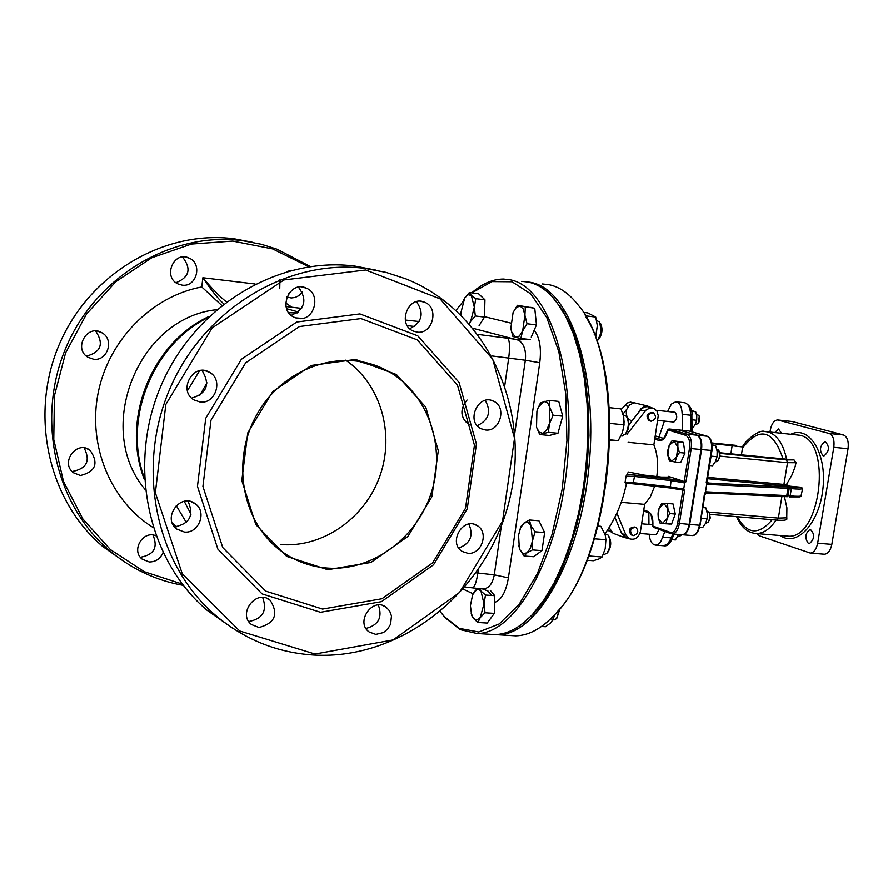 <?xml version="1.0" encoding="UTF-8"?>
<svg xmlns="http://www.w3.org/2000/svg" width="893" height="893" viewBox="0 0 893 893"><rect width="100%" height="100%" fill="white"/><g stroke="black" fill="none" stroke-linecap="round" stroke-linejoin="round"><path stroke-width="1.34" d="M801.401 495.805C800.485 496.43 796.735 496.452 790.149 495.872L789.412 496.899L800.898 496.597L802.606 488.605L801.501 487.277L789.68 486.172L786.398 484.631L791.812 475.277L794.882 467.486L796.043 462.708L794.033 459.906L720.015 452.773M786.9 517.817L778.35 518.096L776.899 520.117C784.445 520.641 787.715 520.061 786.733 518.375L786.9 507.804L784.4 496.53M769.978 432.033L770.302 430.069C771.608 423.762 774.03 420.391 777.546 419.956L829.24 433.485C833.113 435.259 834.631 439.869 833.805 447.304L817.653 543.201C816.347 549.351 813.925 552.644 810.375 553.08L759.351 535.811L756.784 533.579M823.246 456.022L823.804 456.1C829.452 451.356 829.887 446.5 825.132 441.544C819.707 445.663 819.082 450.485 823.246 456.022M781.554 433.228L778.462 428.964L774.789 432.536M808.545 543.614L809.248 543.737C814.729 538.959 815.063 534.148 810.252 529.292C805.039 533.277 804.47 538.055 808.545 543.614M741.424 454.872L742.641 446.846C743.501 442.56 758.849 428.908 764.687 431.486L768.248 432.011C777.144 434.869 783.261 443.933 786.61 459.169M778.104 420.011L792.236 421.529L843.45 434.958C847.345 436.744 848.875 441.332 848.049 448.744L831.83 544.362C830.523 550.49 828.09 553.783 824.518 554.207L823.971 554.162M742.809 446.958L711.978 443.553M681.27 534.65L678.948 536.615M680.645 535.722L681.504 534.673M696.507 414.531L698.906 415.412L699.744 418.873L698.784 422.813L696.44 424.376M698.304 423.539L699.297 416.127M667.607 411.494L671.402 404.105L675.733 401.805C679.685 402.43 681.839 406.616 682.196 414.341L682.352 430.292M659.001 437.034L664.37 421.094M706.977 481.695L708.439 483.046L787.269 486.919L787.961 488.337L789.189 488.426L788.742 487.02L787.269 486.919M706.999 480.479L706.229 482.555L706.765 483.816L708.439 483.046M707.055 481.271L711.955 450.552M704.945 494.476L706.854 492.947L704.979 494.086M802.606 488.605C801.68 489.208 797.929 489.219 791.354 488.627L789.189 488.426L787.983 495.682L786.755 495.593L785.84 496.597L706.854 492.947L705.425 492.277L704.499 493.416L704.633 495.269M706.765 483.816L705.425 492.277M678.993 430.046L697.266 435.226C700.949 437.079 702.389 441.868 701.563 449.581L689.686 524.403C688.414 530.833 686.07 534.282 682.665 534.762L682.129 534.717C685.534 534.237 687.867 530.788 689.15 524.358L701.016 449.536C701.842 441.812 700.413 437.023 696.719 435.17L678.647 429.968M688.983 431.029L707.423 436.353M679.004 429.957L688.659 430.939M632.021 535.108L631.061 534.795C628.047 530.018 629.297 527.417 634.789 526.993L635.247 527.16M633.45 535.577C638.16 533.947 638.997 531.223 635.961 527.417C630.458 527.852 629.219 530.453 632.233 535.231L633.45 535.577M649.747 420.86L649.01 420.648C645.606 416.06 646.666 413.336 652.191 412.488L652.638 412.611M651.131 421.228C656.02 419.476 656.768 416.674 653.386 412.823C647.86 413.671 646.8 416.395 650.204 420.994L651.131 421.228M664.905 531.458L660.775 541.649L658.621 544.004L655.696 545.11C652.08 544.663 649.881 541.024 649.111 534.193M648.954 524.392L648.843 512.805M656.154 534.762L659.134 529.37M673.646 422.043L673.858 422.065C677.207 419.23 677.608 415.971 675.063 412.287L656.355 410.311M652.258 407.967L647.336 406.672L644.657 406.985L641.609 408.793L638.573 412.488L640.895 408.704L644.422 406.427L647.57 406.069L651.41 407.733M647.894 406.114L634.209 402.799L629.777 404.808L626.841 409.15C625.435 414.441 626.808 418.248 630.96 420.57L632.021 420.871M631.987 420.916L630.96 420.57M628.281 538.345L624.542 537.586L620.423 530.598L621.595 533.445L626.227 537.564M609.093 527.584L613.045 533.255L614.551 533.824M614.886 517.203L620.423 530.598M623.013 414.062L626.841 409.15M638.573 412.488L628.94 424.834M656.779 476.549C658.431 464.248 657.46 453.677 653.866 444.859L658.253 415.714L657.002 411.215L653.743 408.391L649.791 408.056L646.063 410.043L626.975 434.299M621.26 409.496L627.254 403.011L630.525 402.151L633.863 402.855M616.862 513.062L625.948 535.074L629.174 538.68C634.733 540.343 638.484 537.954 640.426 531.502L644.646 504.355L650.316 496.843L654.658 486.238M610.455 531.636L607.541 530.029M621.238 502.324L644.646 504.355M653.866 444.859L628.147 442.325M682.933 489.844L669.884 487.946L670.397 486.875L633.55 482.711L625.067 482.499L625.591 483.314L633.014 483.794L634.51 476.438L671.369 480.635L684.685 482.934L685.969 481.785L671.156 479.206L670.397 486.875L683.692 489.185L684.585 490.525L682.933 489.844L677.664 523.231C676.258 529.884 673.824 532.942 670.375 532.407L652.828 526.022M628.214 471.962L644.054 475.098L661.434 477.074L669.839 477.119L668.254 476.315L683.123 481.115M667.83 429.924L685.657 435.326C688.95 436.99 690.233 441.309 689.496 448.275L684.194 481.863M663.644 438.418L655.261 435.918M681.593 534.673L672.384 533.925C675.767 533.445 678.1 529.973 679.372 523.532L684.585 490.525M627.042 474.507L626.049 476.148L634.51 476.438L634.309 475.009L627.053 474.507L628.159 472.408M684.685 482.934L683.692 489.185M473.323 328.412L518.744 340.278C524.079 344.039 526.267 350.703 525.33 360.247L539.752 362.737C541.448 348.661 539.785 338.09 534.773 331.035M495.448 602.116C501.777 599.315 506.097 591.222 508.396 577.849L494.287 574.835C492.545 583.832 488.761 588.543 482.934 588.989L481.997 588.889M483.146 589.012L485.435 590.072M514.803 433.005L525.33 360.247L508.697 358.104C510.059 346.886 509.691 340.278 507.592 338.257L516.556 339.429L522.003 338.626M471.895 292.871L491.92 281.596L512.024 281.775L530.799 293.942L546.84 317.729L558.839 351.82L565.749 393.869L566.932 440.762L562.244 488.828L552.086 534.282L537.34 573.663L519.235 604.181L499.209 623.939L478.748 631.987L459.236 628.337L444.334 616.594L440.305 611.705L445.172 617.777L460.185 629.621L477.007 633.505C515.585 633.918 558.292 558.516 567.167 464.494C576.476 370.495 548.67 286.508 510.104 279.799L503.585 279.074C492.802 279.04 482.198 283.628 471.772 292.848M456.089 310.295L462.942 301.734M557.5 611.471C610.756 556.451 628.103 382.93 585.987 317.082M542.442 283.974L549.106 284.722C559.632 286.921 569.321 293.697 578.139 305.038C628.918 362.413 613.469 558.728 554.397 614.987C541.593 628.583 528.723 635.537 515.752 635.838L509.903 635.492M493.55 634.588L497.859 634.767C536.916 635.202 580.07 560.145 588.978 466.514C598.332 372.917 570.136 289.209 531.089 282.445L526.892 281.831M551.952 296.465L562.813 310.396L572.179 328.825L579.713 351.284L585.138 377.114L588.253 405.545L588.945 435.661L587.159 466.492L582.973 497.044L576.521 526.301L568.048 553.347L557.857 577.369L546.282 597.663L533.724 613.692L520.574 625.1M521.679 281.351L528.265 282.088C538.379 284.208 547.71 290.683 556.25 301.51L565.436 315.876L573.317 333.725L579.657 354.655L584.29 378.197L587.058 403.781L587.884 430.761L586.723 458.422L583.62 486.06L578.653 512.95L571.978 538.412L563.762 561.809L554.263 582.593L543.714 600.286L532.407 614.529C520.016 627.589 507.559 634.287 495.046 634.588L489.264 634.242M535.398 611.18C589.079 556.607 606.715 378.788 563.985 313.231M295.55 317.863L302.292 318.41M262.687 597.462C267.398 610.767 262.81 618.771 248.924 621.472L248.723 621.45M378.353 604.996C382.673 617.275 378.543 625.089 365.974 628.438M468.87 524.079C473.781 535.577 470.399 543.547 458.745 548.012M469.082 424.733C460.275 417.879 459.605 409.641 467.05 400.008M485.279 400.41C491.496 411.695 488.817 420.123 477.242 425.693M416.495 301.7C424.387 313.32 422.143 322.328 409.764 328.724M298.485 287.189C307.538 299.724 305.105 309.123 291.196 315.396M201.997 370.428C210.435 384.236 206.986 393.478 191.671 398.133M187.943 501.096C194.261 515.161 189.874 523.733 174.782 526.814M281.038 544.585C323.02 547.733 365.07 518.197 379.927 475.902C394.963 433.674 380.731 384.023 345.669 360.18M327.787 569.689L286.675 556.372L255.856 524.66L241.802 480.546L247.752 432.915L272.655 391.692L311.3 365.46L355.559 359.455L396.38 374.524L425.771 407.175L438.296 450.708L431.899 496.664L407.956 536.403L370.952 562.445L327.787 569.689M327.441 568.06C373.151 571.364 418.694 536.894 432.234 489.643C446.098 442.481 425.637 389.46 384.258 369.222C341.282 347.611 283.081 367.603 257.005 414.33C230.472 460.788 242.193 523.086 281.474 551.249C295.282 561.195 310.608 566.798 327.441 568.06M322.574 609.059L381.947 598.734L432.659 562.824L465.499 508.296L474.44 445.216L457.506 385.229L417.288 339.876L360.962 318.589L299.501 326.537L245.664 362.826L210.994 420.19L202.912 486.451L222.748 547.554L265.723 591.121L322.574 609.059M365.337 268.447L386.044 272.387L405.947 278.895C488.717 311.914 532.273 411.595 509.066 501.542C486.573 591.702 401.828 659.871 314.314 655.071C277.544 652.85 244.715 639.689 215.827 615.578C156.353 565.347 135.334 469.227 169.703 389.192C203.738 309.011 287.87 258.311 365.337 268.447M314.995 654.022L393.076 639.924L459.493 592.528L502.547 521.032L514.524 438.273L492.69 359.198L440.059 298.865L365.695 269.999L283.974 279.944L212.065 327.988L165.83 404.462L155.36 492.757L182.261 573.786L239.704 630.994L314.995 654.022M375.998 270.144L355.09 266.136C278.181 256.057 194.741 306.266 161.03 385.709C126.996 465.019 147.914 560.313 206.986 610.187L232.56 628.17M320.509 612.274L262.084 593.89L217.881 549.15L197.453 486.372L205.736 418.281L241.367 359.31L296.733 322.038L359.901 313.923L417.757 335.824L459.058 382.438L476.427 444.055L467.24 508.809L433.529 564.767L381.478 601.648L320.509 612.274M184.349 532.016L176.747 529.047C161.622 518.052 180.821 491.987 195.31 503.819C207.299 511.879 198.748 533.824 184.349 532.016M200.088 402.017L193.926 399.897C177.439 390.431 193.647 362.022 209.621 372.381C223.507 379.67 215.548 404.328 200.088 402.017M298.429 318.522L294.087 317.261C276.997 309.893 289.678 279.822 306.366 288.171C321.603 294.132 314.503 321.19 298.429 318.522M417.064 332.118L413.37 331.113C396.782 324.617 408.369 294.712 424.577 302.247C439.568 307.594 432.714 334.73 417.064 332.118M485.346 429.968L481.126 428.752C465.465 421.753 478.291 393.154 493.494 401.18C507.246 406.84 500.035 432.19 485.346 429.968M467.776 553.269L462.429 551.539C447.65 543.312 462.786 516.321 477.018 525.519C489.375 531.915 481.651 555.044 467.776 553.269M375.83 634.398L369.189 631.987C354.956 622.298 372.593 596.647 386.189 607.24L389.661 611.002L391.469 615.98L390.587 624.174L387.718 629.007L383.477 632.545L375.83 634.398M259.026 627.5L251.413 624.508C237.147 613.636 256.57 588.52 270.155 600.252C278.828 614.027 275.122 623.102 259.026 627.5M226.364 301.856C219.857 296.733 212.021 288.696 202.867 277.745C210.748 289.6 217.691 298.307 223.719 303.877M221.754 305.428L201.762 286.966C151.665 296.253 108.466 340.222 98.085 393.177C87.614 446.143 110.899 501.375 153.06 527.484M182.284 584.1L144.286 571.687L110.408 549.586L82.859 518.933L63.503 481.494L53.77 439.523L54.428 395.711L65.58 352.936L86.521 314.046L115.889 281.641L151.676 257.809L191.482 244.057L232.66 241.088L272.588 248.901L308.799 266.784M376.333 365.795L376.578 366.844M162.995 552.667C160.271 558.862 155.672 561.954 149.198 561.943L142.233 559.174C130.825 550.691 142.847 530.029 155.862 535.744M363.607 362.089L364.701 363.161M302.381 291.955L298.798 295.683L295.17 297.469L291.241 297.983L286.921 297.012M279.743 288.707L279.933 279.643M286.843 271.584L291.509 270.311M182.049 285.124L178.075 283.974C162.493 277.31 173.711 250.498 188.948 258.032C202.867 263.413 196.683 287.591 182.049 285.124M93.564 359.232L87.96 357.3C72.936 348.728 87.369 323.445 101.936 332.799C114.594 339.396 107.606 361.397 93.564 359.232M80.448 475.511L73.527 472.799C59.708 462.808 76.887 439.613 90.137 450.34C98.922 463.255 95.685 471.649 80.448 475.511M125.69 562.646L102.784 546.527C48.613 501.073 28.956 415.546 59.105 344.843C88.965 274.017 164.111 229.512 234.301 238.822L252.797 242.338M377.359 367.079L377.136 366.097M310.373 266.549L277.042 249.203L261.37 244.28L242.472 240.663C171.813 231.298 96.098 276.194 65.982 347.6C35.564 418.884 55.321 505.081 109.828 550.836C131.539 568.975 156.007 580.483 183.255 585.361M84.109 447.906C90.606 460.654 86.855 468.479 72.824 471.37M95.663 331.013C104.124 343.838 101.032 352.222 86.387 356.151M182.473 257.017C191.593 268.659 189.428 277.232 175.988 282.724M293.071 289.343L288.685 293.663M152.982 535.041C158.083 547.208 154.121 554.564 141.116 557.12M586.935 560.224L593.332 560.715L598.935 558.94L602.105 556.975L605.13 548.849M605.878 539.249L605.231 548.447L605.9 539.696L605.208 534.985L600.855 526.301L598.009 526.077M605.9 539.696L594.403 538.792M602.105 556.975L588.576 555.948M604.818 533.679L608.055 535.052C611.069 541.08 610.689 547.152 606.927 553.236L603.969 554.553M607.251 552.867L608.033 551.952C611.225 546.795 611.538 541.671 608.981 536.559L608.903 536.436M530.967 525.765L535.074 531.793L532.485 540.745L530.967 525.765L527.774 522.293L523.99 523.008L529.393 519.972L530.967 525.765M532.407 549.898L526.982 552.867L530.386 548.202L532.485 540.745L532.407 549.898L541.962 550.624L533.612 556.719L524.102 556.004L520.05 549.976L523.198 553.504L526.982 552.867L524.102 556.004M519.849 529.705L521.132 526.234L523.99 523.008L520.519 527.964L518.565 535.108L519.291 548.012L520.05 549.976L518.632 545.288M535.074 531.793L544.641 532.552L538.914 520.753L529.393 519.972M544.641 532.552L541.962 550.624M540.343 523.7L544.205 531.659M544.473 533.679L542.218 548.927M540.834 551.45L536.459 554.642M541.493 626.473L545.478 626.719L550.546 623.024L553.147 619.374L554.185 616.092M553.236 619.15L550.479 618.983M556.785 618.347L560.101 608.379M559.476 609.138L556.506 618.682L553.883 619.865M484.006 603.824L485.011 612.777L480.222 617.554L484.006 603.824L480.936 591.021L485.479 595.039L484.006 603.824M477.922 622.477L473.424 618.403L476.762 620.032L480.222 617.554L477.922 622.477L487.21 623.046L494.32 613.368L485.011 612.777M479.374 588.599L480.936 591.021L479.083 589.626L476.561 589.782L472.654 594.649L470.399 605.655L471.649 615.054L473.424 618.403L471.058 612.966M472.174 595.843L474.127 592.003L477.465 588.387M494.32 613.368L494.789 595.664L485.479 595.039M490.268 590.329L494.052 594.805M494.755 597.071L494.354 612.33M493.796 614.083L489.074 620.512M463.556 300.182L464.706 297.961L461.067 312.059L461.123 315.062M469.338 292.558L471.337 295.46L468.066 294.712L464.706 297.961L469.338 292.558L478.458 293.674L484.932 299.802L484.475 317.093L480.992 322.607M475.779 298.686L474.328 307.192L471.337 295.46L475.779 298.686L484.932 299.802M469.048 323.411L470.644 321.391L469.394 323.802M475.31 315.999L470.644 321.391L474.328 307.192L475.31 315.999L484.475 317.093M484.888 301.365L484.486 316.401M484.14 317.618L479.094 325.61M480.825 295.918L484.039 298.954M597.25 325.298L595.709 317.071L587.895 312.941L583.218 312.371M595.508 337.744L597.283 325.856L595.765 336.974M596.424 334.35L594.102 334.071M595.709 317.071L585.272 315.809M596.602 320.598L599.694 321.993L601.19 332.163L597.841 340.155L596.691 341.037M598.053 339.932L599.002 338.916C602.351 333.848 602.875 328.724 600.565 323.556L600.464 323.378M513.084 312.505L517.393 305.306L520.094 306.053L516.221 307.527L513.084 312.505L510.852 328.077L511.555 331.917L515.596 337.342L512.917 336.494L510.975 329.104M525.307 307.114L524.905 315.285L523.22 308.945L520.094 306.053L534.74 308.252L536.459 324.896L533.322 332.241M527.015 323.768L522.651 330.99L524.905 315.285L527.015 323.768L536.459 324.896M520.786 338.48L515.596 337.342L519.313 336.103L522.651 330.99L520.786 338.48L530.196 339.574M534.74 308.252L517.393 305.306M536.191 325.521L531.246 337.119M530.766 307.359L532.418 307.728M534.985 310.675L536.392 324.204M609.93 440.416L618.19 440.629L622.343 432.871L624.04 424.845L623.749 416.986L620.981 408.894L609.272 407.666M624.185 421.083L623.236 430.002M618.19 440.629L609.952 439.825M624.04 424.845L609.964 423.416M623.258 414.888L626.44 416.339C629.197 421.809 628.884 427.68 625.502 433.931L621.774 435.985M625.167 434.366L626.015 433.418C629.342 428.26 629.788 423.081 627.332 417.891L627.288 417.824M537.508 409.295L540.522 402.81L549.162 400.421L549.865 407.666L547.722 403.089L544.674 401.359L543.569 401.493L538.278 407.387L536.916 411.193L536.514 427.033M553.113 415.212L549.452 423.662L549.865 407.666L553.113 415.212L562.724 416.194L557.946 433.284L549.262 435.471L539.707 434.534L536.615 427.423L539.171 432.234L542.743 433.317L546.549 430.225L549.452 423.662L548.347 432.335L539.707 434.534M562.724 416.194L558.75 401.415L549.162 400.421M557.946 433.284L548.347 432.335M556.071 433.764L553.013 434.534M559.543 404.339L562.501 415.357M562.478 417.076L558.549 431.096M706.787 510.885L709.165 512.415L709.957 517.159L708.495 521.88L706.017 523.354M708.305 522.137L710.27 517.962L709.355 512.828M667.852 508.43L669.739 513.542L667.127 518.509L667.852 508.43L663.823 503.373L667.529 503.451L667.852 508.43M666.066 523.588L662.36 523.465L667.127 518.509L666.066 523.588L671.592 524.046L660.228 523.488L658.364 518.386L662.36 523.465L660.228 523.488M659.09 508.363L661.68 503.429L663.823 503.373L659.09 508.363M658.152 512.292L658.956 508.742L658.297 518.096L658.029 513.709M669.739 513.542L675.275 514.022L673.054 503.931L667.529 503.451M675.275 514.022L671.592 524.046M673.422 505.617L675.164 513.531M675.097 514.502L672.15 522.528M669.783 524.012L668.935 524.012M716.744 449.19L718.776 450.228L719.769 456.178L717.883 460.799L715.773 461.726M718.106 460.542L720.171 456.144L719.3 451.199M676.481 457.205L675.141 461.994L671.48 461.279L676.481 457.205L677.854 447.125L679.394 452.561L676.481 457.205M669.382 460.71L667.852 455.307L671.48 461.279L669.382 460.71M667.875 450.061L669.203 445.283L667.852 455.307L667.875 450.061M674.193 441.175L677.865 441.856L677.854 447.125L674.193 441.175L669.203 445.283L672.094 440.651L674.193 441.175M672.094 440.651L680.511 441.801L683.402 442.415L677.865 441.856M683.402 442.415L684.953 453.097L679.394 452.561M684.953 453.097L680.678 462.529L675.141 461.994M680.466 441.789L681.739 442.057M683.636 443.988L684.875 452.584M684.741 453.566L681.415 460.911M709.567 465.487L712.536 465.778L715.55 461.324L717.046 456.714L717.146 451.356L715.717 445.897L712.134 444.736M715.717 445.897L712.201 445.551M717.046 456.714L711.062 456.133M699.61 527.261L702.679 527.517L705.671 523.164L707.133 518.666L707.245 513.308L705.827 507.816L702.992 506.688M705.827 507.816L702.858 507.559M707.133 518.666L701.172 518.152M671.782 539.64L675.421 539.93L678.557 534.427M691.986 427.412L693.158 427.524L695.535 423.974L696.685 420.279L696.774 416.071L695.647 411.751L691.282 410.546M695.647 411.751L691.45 411.305M696.685 420.279L691.908 419.777M767.087 431.743L799.905 435.271C832.622 441.12 820.857 539.517 788.028 536.168L785.784 535.99M780.348 535.532C796.679 547.655 819.506 523.198 822.955 488.415C826.885 453.655 809.549 425.224 790.93 434.199M753.982 533.322L756.438 533.545C763.526 533.434 770.09 528.935 776.117 520.05M742.529 448.063C759.608 426.296 773.092 429.823 782.982 458.667M772.188 519.704C758.715 535.476 747.073 534.472 737.294 516.712M833.805 447.304L848.049 448.744M829.24 433.485L843.45 434.958M778.339 420.067L792.236 421.529M817.653 543.201L831.83 544.362M730.831 453.834L732.16 445.574M735.988 445.384L711.877 442.973L736.156 445.395M710.08 514.357L776.899 520.117L710.091 514.368M781.933 496.419L784.411 496.664M780.627 496.352L781.922 496.475L778.35 518.096L708.975 512.102M789.457 496.899L799.905 496.876M787.291 496.698L785.918 496.597M706.865 492.936L787.246 496.698L787.983 495.682L790.149 495.872L791.354 488.627L790.908 487.221L788.742 487.02M794.033 459.906L786.621 459.906L787.503 462.697L796.043 462.708M720.171 456.144L787.503 462.697L783.92 484.43L707.68 477.342M786.621 459.906L720.149 453.398M676.425 401.883L684.183 402.71C688.157 403.335 690.322 407.509 690.669 415.234L691.863 415.669L692.042 431.899M682.196 414.341L690.669 415.234L690.847 431.553M672.719 533.947L671.357 537.876L672.675 537.441M662.919 537.195L671.357 537.876L667.596 544.205L663.499 545.723M701.563 449.581L711.777 450.463M697.266 435.226L707.01 436.208C710.716 438.061 712.156 442.839 711.33 450.541L706.229 482.555M704.499 493.416L699.878 525.084M707.457 478.693L784.355 485.837L783.92 484.43L786.398 484.631M784.355 485.837L789.68 486.172M707.044 484.352L787.961 488.337L786.755 495.593L705.85 491.82M801.501 487.277L790.908 487.221M689.686 524.403L699.431 525.218C698.147 531.625 695.792 535.074 692.376 535.554L691.841 535.51M645.047 411.148L640.594 409.887M628.292 406.415L624.508 405.344M608.49 528.533L609.417 528.879M621.595 533.445L625.948 535.074M653.709 527.372L652.816 526.066C653.33 518.331 651.79 513.486 648.206 511.544L643.764 509.981M668.254 476.315L668.064 477.521M654.748 439.177L659.246 440.517C663.086 440.986 665.932 437.525 667.785 430.125L668.89 428.997M659.246 440.517L660.507 439.401L654.971 437.737M668.98 428.986L667.64 430.002C661.847 444.602 661.791 437.737 661.367 439.523L661.613 439.501M685.657 435.326L686.94 434.177L669.058 428.997L678.758 429.979M689.496 448.275L691.215 448.565C692.03 440.829 690.613 436.03 686.94 434.177L696.719 435.17M685.969 481.785L691.215 448.565L701.016 449.536M671.156 479.206L634.309 475.009M677.664 523.231L689.15 524.358M670.375 532.407L670.922 533.634L653.363 527.283L652.66 526.022C651.923 516.132 650.617 511.711 648.753 512.761L648.965 512.839M648.206 511.544L648.753 512.761L643.619 510.952M669.795 487.935L633.025 483.794L669.795 487.935M626.049 476.148L625.067 482.499M524.928 338.96L518.744 340.278M482.934 588.989L488.013 591.043L491.675 595.452M501.375 525.832L494.287 574.835L477.878 573.016C476.427 582.113 474.663 587.058 472.598 587.851L472.308 587.817M508.396 577.849L539.752 362.737M463.311 589.201L473.044 593.756M510.763 323.087L484.486 316.691M491.931 355.95L508.697 358.104L504.824 385.151M478.335 569.779L477.878 573.016L476.215 572.826M405.255 320.062L419.141 321.536L405.255 320.051M301.633 308.386L286.061 306.567L301.622 308.398M286.642 308.71L298.496 312.037M407.253 325.61L414.642 326.514M478.056 334.44L507.592 338.257M190.99 514.234L184.237 501.319M187.407 390.721L199.608 370.707M206.986 382.84L199.519 395.811M186.324 522.539L176.245 505.538M288.729 312.729L297.358 312.918M255.108 284.007L202.867 277.745L201.762 286.966M176.301 526.848L172.338 523.052M144.309 477.855C122.81 419.643 152.201 344.977 207.823 317.651M145.213 489.598C93.798 429.287 137.678 317.595 216.552 309.726M291.911 307.248L285.738 303.028M785.751 535.979L756.438 533.545C747.709 532.887 741.101 527.25 736.613 516.645M810.375 553.08L824.518 554.207M677.742 536.526L679.138 536.637M695.368 424.287L696.763 424.432M684.931 402.799C690.256 405.578 692.566 409.854 691.863 415.613M673.847 534.047L672.675 537.452M672.641 537.519C670.13 543.636 667.283 546.382 664.102 545.768L655.696 545.11M707.49 482.588L707.022 481.483M704.912 494.655L700.045 525.184C698.426 532.049 695.87 535.51 692.376 535.554L682.665 534.762M688.927 431.006L707.066 436.208M711.955 450.541C712.882 443.196 711.319 438.441 707.278 436.275M632.233 535.231L631.061 534.795M650.204 420.994L649.01 420.648M639.924 533.445L656.355 534.784M641.632 523.789L652.772 524.716M657.661 420.402L673.858 422.065M613.045 533.255L624.542 537.586M611.27 531.938L609.059 531.112M629.174 538.68L624.81 537.039M678.669 429.968L669.036 428.986M633.014 483.794L625.591 483.314M669.85 487.946L681.984 489.911M465.164 587.047L482.856 588.978L485.424 590.083M605.074 533.701C615.668 518.398 622.801 501.598 626.473 483.314M497.859 634.767L515.752 635.838M477.007 633.505L495.046 634.588M444.334 616.594L445.172 617.777M358.026 361.096L384.258 369.222M206.986 610.187L215.827 615.578M191.091 501.676L195.31 503.819M204.854 370.628L209.621 372.381M301.923 287.033L306.366 288.171M420.815 301.332L424.577 302.247M490.224 400.176L493.494 401.18M473.971 524.269L477.018 525.519M383.086 605.655L386.189 607.24M266.661 598.288L270.155 600.252M176.245 526.848L172.394 523.209M144.398 479.586C120.856 419.944 151.263 343.135 209.141 316.39M102.784 546.527L109.828 550.836M86.297 448.386L90.137 450.34M97.594 331.203L101.936 332.799M184.907 256.983L188.948 258.032M603.255 554.497L604.382 554.575M520.519 527.964L520.954 526.669M552.934 619.809L554.24 619.887M471.649 615.054L471.817 615.813M566.039 316.915L566.62 316.982M621.015 435.907L622.242 436.03M587.996 411.249L588.587 411.305M553.024 434.523L553.649 434.59M705.593 523.32L706.285 523.376M668.712 523.99L669.359 524.046M715.371 461.692L716.063 461.759"/></g></svg>
